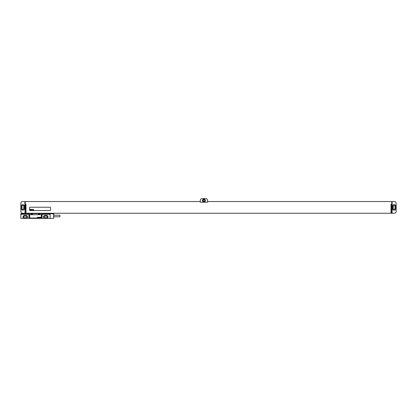 <?xml version="1.0" encoding="UTF-8"?>
<svg xmlns="http://www.w3.org/2000/svg" width="417" height="417" viewBox="0 0 417 417"><rect width="100%" height="100%" fill="white"/><g stroke="black" fill="none" stroke-linecap="round" stroke-linejoin="round"><path stroke-width="0.63" d="M20.85 211.429L20.85 203.376A1.83 1.83 0 0 1 22.68 201.541L24.879 201.541L25.062 212.712L25.062 213.259L22.68 213.259A1.83 1.83 0 0 1 20.85 211.429M22.716 204.69A1.465 1.465 0 0 0 21.251 206.154L21.251 208.646A1.465 1.465 0 0 0 22.716 210.111L23.008 210.111A1.465 1.465 0 0 0 24.473 208.646L24.473 206.154A1.465 1.465 0 0 0 23.008 204.69L22.716 204.69M21.986 206.306L21.986 208.5A0.881 0.881 0 0 0 22.862 209.381A0.881 0.881 0 0 0 23.743 208.5L23.743 206.306A0.881 0.881 0 0 0 22.862 205.425A0.881 0.881 0 0 0 21.986 206.306M207.583 201.541L391.756 201.541L391.756 212.712L392.121 212.712L392.121 201.541L394.32 201.541A1.83 1.83 0 0 1 396.15 203.376L396.15 211.429A1.83 1.83 0 0 1 394.32 213.259L391.391 213.259L391.391 204.288L391.026 204.288L391.026 213.259L25.974 213.259L25.974 204.288L25.609 204.288L25.609 213.259L25.062 213.259M25.062 212.712L25.244 201.541L200.264 201.541M207.583 202.203L207.583 200.447A1.83 1.83 0 0 0 205.753 198.612L202.094 198.612A1.83 1.83 0 0 0 200.264 200.447L200.264 202.203L207.583 202.203M202.459 200.593A1.465 1.465 0 0 0 203.923 202.057A1.465 1.465 0 0 0 205.388 200.593A1.465 1.465 0 0 0 203.923 199.128A1.465 1.465 0 0 0 202.459 200.593M393.257 206.306L393.257 208.5A0.881 0.881 0 0 0 394.138 209.381A0.881 0.881 0 0 0 395.014 208.5L395.014 206.306A0.881 0.881 0 0 0 394.138 205.425A0.881 0.881 0 0 0 393.257 206.306M392.527 208.646A1.465 1.465 0 0 0 393.992 210.111L394.284 210.111A1.465 1.465 0 0 0 395.749 208.646L395.749 206.154A1.465 1.465 0 0 0 394.284 204.69L393.992 204.69A1.465 1.465 0 0 0 392.527 206.154L392.527 208.646M391.938 213.259L391.938 212.712M203.1 200.593A0.824 0.824 0 0 1 203.923 199.769A0.824 0.824 0 0 1 204.747 200.593A0.824 0.824 0 0 1 203.923 201.416A0.824 0.824 0 0 1 203.1 200.593M30.003 207.218A0.365 0.365 0 0 0 29.638 207.583L29.638 210.147A0.365 0.365 0 0 0 30.003 210.512L50.144 210.512A0.365 0.365 0 0 0 50.509 210.147L50.509 207.583A0.365 0.365 0 0 0 50.144 207.218L30.003 207.218M20.85 218.388L50.144 218.388L50.144 213.624L20.85 213.624L20.85 218.388M31.103 213.624L31.103 214.067L32.568 214.067L32.568 213.624M38.427 213.624L38.427 214.067L39.891 214.067L39.891 213.624M41.455 218.388L41.455 214.359L50.144 214.359M20.85 214.359L29.539 214.359L29.539 218.388M42.086 214.359L42.086 218.388M27.074 218.388L27.074 217.919A1.48 1.48 0 0 0 25.974 215.438L24.509 215.438A1.48 1.48 0 0 0 23.415 217.919L23.415 218.388M28.903 214.359L28.903 218.388M47.58 218.388L47.58 217.919A1.48 1.48 0 0 0 46.48 215.438L45.015 215.438A1.48 1.48 0 0 0 43.915 217.919L43.915 218.388M24.509 216.1A0.824 0.824 0 0 0 23.686 216.923A0.824 0.824 0 0 0 24.509 217.747L25.974 217.747A0.824 0.824 0 0 0 26.797 216.923A0.824 0.824 0 0 0 25.974 216.1L24.509 216.1M45.015 216.1A0.824 0.824 0 0 0 44.192 216.923A0.824 0.824 0 0 0 45.015 217.747L46.48 217.747A0.824 0.824 0 0 0 47.303 216.923A0.824 0.824 0 0 0 46.48 216.1L45.015 216.1M53.621 213.66L53.621 218.352L53.803 213.848L50.144 213.66M53.803 215.219L59.918 215.219L59.918 216.793L53.803 216.793M41.356 215.089A0.365 0.365 0 0 0 40.986 214.724L30.003 214.724A0.365 0.365 0 0 0 29.638 215.089L29.638 217.653A0.365 0.365 0 0 0 30.003 218.018L40.986 218.018A0.365 0.365 0 0 0 41.356 217.653L41.356 215.089M30.133 209.417L30.003 210.147L30.18 209.845L30.295 210.147L30.133 209.417M30.743 209.558L30.498 209.438L30.378 210.126L30.743 209.558M30.827 209.417L30.702 210.147L30.827 209.417M31.254 209.417L31.129 210.147L31.254 209.417M31.515 209.417L31.384 210.147L31.515 209.417M31.702 209.866L31.874 209.569L31.702 209.866M31.979 209.417L31.848 210.147L31.979 209.417M32.281 209.417L32.255 210.147L32.281 209.417M32.667 209.688L32.338 210.147L32.667 209.688M32.813 209.662L32.761 210.069L32.813 209.662M32.703 209.662L32.74 210.152L32.703 209.662M33.251 209.688L33.026 209.553L32.922 210.147L33.251 209.688M33.334 209.553L33.23 210.147L33.334 209.553M33.527 209.417L33.396 210.147L33.548 209.866L33.662 210.147L33.527 209.417M37.327 217.278L37.603 217.653L37.697 217.278L37.327 217.278M37.843 217.278L38.119 217.653L38.208 217.278L37.843 217.278M38.359 217.278L38.635 217.653L38.724 217.278L38.359 217.278M39.021 217.653L39.172 217.278L39.021 217.653M39.318 217.372L39.631 217.585L39.318 217.372M39.891 217.653L40.016 217.106L39.891 217.653M40.626 217.653L40.272 217.325L40.626 217.653M40.965 217.606L40.809 217.184L40.965 217.606M49.696 213.624L49.696 213.259M46.412 213.624L46.412 213.259M45.646 213.624L45.646 213.259M34.496 213.624L34.496 213.259M33.735 213.624L33.735 213.259M30.451 213.624L30.451 213.259M49.774 213.624L49.774 213.259M30.368 213.624L30.368 213.259M50.144 218.352L53.621 218.352"/></g></svg>
